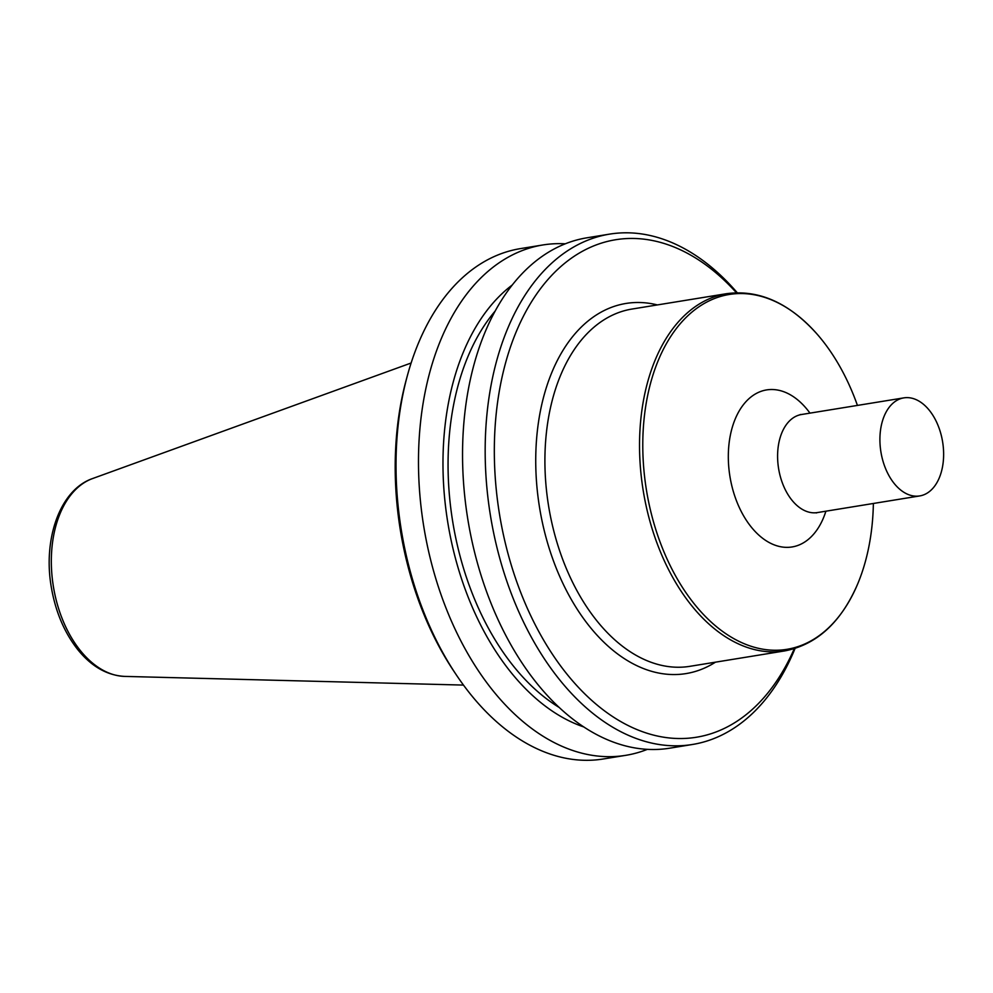 <?xml version="1.0" encoding="UTF-8"?>
<svg xmlns="http://www.w3.org/2000/svg" width="993" height="993" viewBox="0 0 993 993"><rect width="100%" height="100%" fill="white"/><g stroke="black" fill="none" stroke-linecap="round" stroke-linejoin="round"><path stroke-width="1.49" d="M943.35 460.702A49.675 31.255 -99.2 0 1 919.741 495.929A49.675 31.255 -99.2 0 1 880.915 451.927A49.675 31.255 -99.2 0 1 903.791 397.883A49.675 31.255 -99.2 0 1 943.35 460.702M647.436 749.33A258.528 162.691 -99.2 0 1 625.801 755.325L603.359 758.975A258.528 162.691 -99.2 0 1 456.172 674.657L453.838 671.169A252.011 158.595 -99.2 0 1 406.385 379.276L407.49 375.217A258.528 162.691 -99.2 0 1 520.382 248.622L542.823 244.973A258.528 162.691 -99.2 0 1 565.24 243.806M456.172 674.657A258.528 162.691 -99.2 0 1 407.49 375.217M625.801 755.325A258.528 162.691 -99.2 0 1 423.726 526.253A258.528 162.691 -99.2 0 1 542.823 244.973M583.958 727A235.924 148.466 -99.2 0 1 447.769 522.343A235.924 148.466 -99.2 0 1 512.115 285.103M559.407 707.587A227.993 143.476 -99.2 0 1 452.696 521.548A227.993 143.476 -99.2 0 1 494.973 311.281M795.058 648.454A258.528 162.691 -99.2 0 1 692.481 744.477L669.865 748.163A258.528 162.691 -99.2 0 1 467.79 519.091A258.528 162.691 -99.2 0 1 586.888 237.811L609.516 234.137A258.528 162.691 -99.2 0 1 737.228 292.712M692.481 744.477A258.528 162.691 -99.2 0 1 490.418 515.417A258.528 162.691 -99.2 0 1 609.516 234.137M794.288 648.69A252.011 158.595 -99.2 0 1 573.346 681.744A252.011 158.595 -99.2 0 1 516.385 331.377A252.011 158.595 -99.2 0 1 736.421 292.736M873.368 503.476A179.745 113.115 -99.2 0 1 872.4 521.821A179.745 113.115 -99.2 0 1 857.84 583.574A179.745 113.115 -99.2 0 1 699.767 610.447A179.745 113.115 -99.2 0 1 658.88 358.957A179.745 113.115 -99.2 0 1 817.313 334.368A179.745 113.115 -99.2 0 1 857.431 405.417M919.741 495.929L817.413 512.574A49.675 31.255 -99.2 0 1 778.599 468.559A49.675 31.255 -99.2 0 1 801.475 414.515L800.234 414.54M825.903 511.196A79.527 50.047 -99.2 0 1 755.077 531.429A79.527 50.047 -99.2 0 1 736.372 416.377A79.527 50.047 -99.2 0 1 809.965 413.138M92.585 478.552C59.828 489.81 42.811 539.385 51.363 587.508C55.596 611.949 64.433 632.678 77.851 649.695C91.53 666.551 107.157 675.463 124.758 676.407A100.938 63.515 -99.2 0 1 53.374 586.466A100.938 63.515 -99.2 0 1 92.585 478.552L411.114 363.016M715.469 662.17A187.478 117.981 -99.2 0 1 539.534 507.423A187.478 117.981 -99.2 0 1 657.391 304.925M690.036 666.303A180.962 113.885 -99.2 0 1 548.583 505.958A180.962 113.885 -99.2 0 1 631.945 309.059L726.578 293.68A180.962 113.885 -99.2 0 0 643.203 490.567A180.962 113.885 -99.2 0 0 784.656 650.924L690.036 666.303M817.413 512.574L816.221 512.947M903.791 397.883L801.475 414.515M124.758 676.407L463.483 685.083M857.84 583.574C841.245 622.263 816.854 644.718 784.656 650.924M817.313 334.368C789.323 302.927 759.074 289.36 726.578 293.68"/></g></svg>
